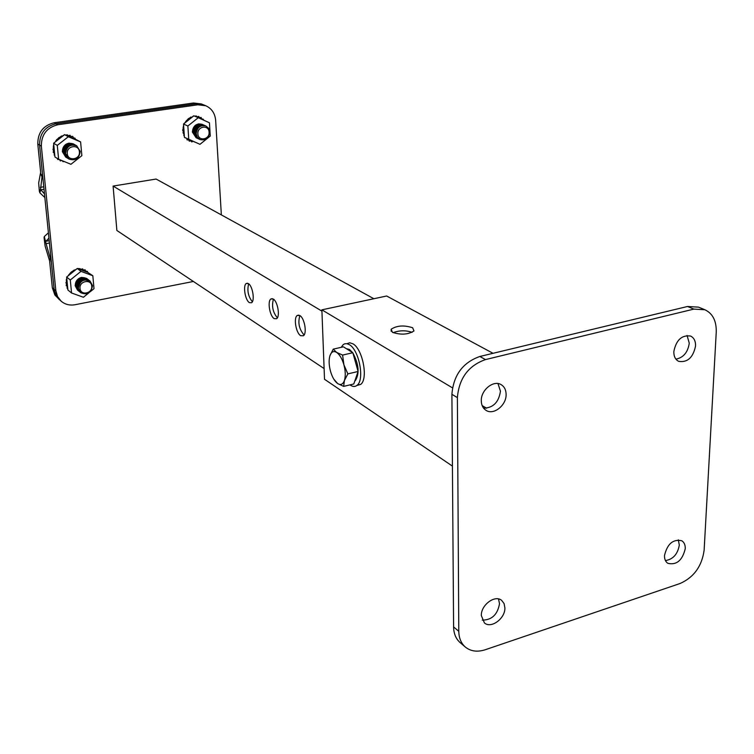 <?xml version="1.0" encoding="UTF-8"?>
<svg xmlns="http://www.w3.org/2000/svg" width="754" height="754" viewBox="0 0 754 754"><rect width="100%" height="100%" fill="white"/><g stroke="black" fill="none" stroke-linecap="round" stroke-linejoin="round"><path stroke-width="1.13" d="M252.345 301.77C248.16 296.388 246.944 290.403 248.688 283.815M249.404 302.627C245.144 300.309 242.731 285.266 246.332 283.476L248.358 283.579C252.609 285.766 255.097 300.921 251.506 302.75L249.404 302.627M277.368 317.83C272.816 312.288 271.515 306.067 273.448 299.168M274.211 318.631C269.734 316.18 267.218 300.95 270.969 298.942L273.24 299.027C277.717 301.346 280.299 316.68 276.577 318.725L274.211 318.631M304.079 334.964C299.131 329.253 297.736 322.787 299.885 315.568M300.695 335.709C295.992 333.117 293.372 317.726 297.255 315.464L299.828 315.53C304.522 317.981 307.236 333.475 303.372 335.784L300.695 335.709M373.88 298.735L156.106 179.047L113.1 186.068L116.87 230.479L324.107 368.574M321.93 311.138L113.1 186.068M221.356 214.909L215.653 120.329C214.984 113.336 211.695 108.482 205.785 105.758L197.878 104.797L195.682 103.892L203.571 104.853L195.682 103.892L55.994 123.75C45.023 126.474 39.557 133.581 39.566 145.07L54.194 290.13L56.663 296.576L59.481 299.762L57.153 297.274L55.089 293.513L54.09 289.253L55.853 290.752L57.568 296.605L61.253 301.289C65.212 304.512 69.83 305.653 75.117 304.72L193.392 281.468M197.878 104.797L57.822 124.759C46.833 127.492 41.338 134.617 41.347 146.144L55.853 290.752M41.347 146.144L39.566 145.07C39.557 133.581 45.023 126.474 55.994 123.75L57.822 124.759M412.636 327.754C404.059 325.002 396.906 325.492 391.156 329.225L392.438 332.316C400.93 335.106 408.112 334.644 413.974 330.931L412.636 327.754M412.127 332.326C405.746 330.195 399.403 330.309 393.117 332.665M452.447 387.839L321.883 309.837L386.651 296.002L493.031 353.306M482.145 405.577L486.594 408.234M321.883 309.837L324.512 379.271L452.419 466.104M498.507 598.959L499.516 603.681C497.593 614.585 491.844 620.061 482.268 620.127M504.888 607.884C505.303 618.497 491.052 629.024 484.417 622.908L481.335 615.613C480.854 605.019 495.039 594.482 501.674 600.401L504.068 603.558L504.888 607.884M497.989 383.579L500.449 391.194C498.799 402.25 493.191 407.914 483.606 408.178M506.113 394.436C506.471 405.247 493.663 415.492 486.085 410.374C482.984 408.385 481.382 405.19 481.288 400.789C480.863 390.035 493.55 379.762 501.127 384.644C504.379 386.632 506.038 389.903 506.113 394.436M687.082 335.455L689.269 343.211C687.865 352.363 683.416 357.669 675.914 359.14M695.556 345.992C693.115 357.603 687.478 362.721 678.657 361.345C675.358 359.63 673.746 356.369 673.831 351.543C676.206 339.979 681.795 334.814 690.589 336.048C694.01 337.754 695.669 341.062 695.556 345.992M678.317 539.836L679.316 545.057C677.714 554.162 673.096 559.336 665.443 560.59M685.254 548.714C682.37 560.458 676.564 565.33 667.837 563.323C665.518 561.749 664.406 559.148 664.5 555.519C667.328 543.813 673.096 538.893 681.823 540.778C684.227 542.362 685.367 545.01 685.254 548.714M453.597 626.923L458.79 631.305C458.922 638.063 461.099 643.313 465.322 647.036L460.128 642.596C455.916 638.874 453.738 633.652 453.597 626.923L451.9 394.304C453.512 375.096 462.833 362.495 479.846 356.482L485.482 359.583L693.85 309.112L687.507 306.492L698.506 307.132L704.886 309.743L693.85 309.112M479.846 356.482L687.507 306.492M704.886 309.743C712.756 313.494 716.545 320.987 716.243 332.222L704.132 550.147C701.936 566.179 693.934 577.291 680.127 583.483L485.256 649.741C477.357 652.267 470.703 651.371 465.322 647.036M458.79 631.305L457.386 397.622L451.9 394.304M485.482 359.583C468.404 365.643 459.035 378.32 457.386 397.622M356.802 385.53L360.751 384.37C368.433 378.772 362.665 348.876 352.9 343.815L349.762 342.778L346.972 343.683M350.016 384.86L350.582 385.266C353.061 386.868 355.257 386.859 357.151 385.237C364.804 379.639 359.017 349.715 349.291 344.635L346.925 343.673L344.729 343.796L343.164 344.672L341.176 347.34M346.378 348.697L349.441 349.451L352.608 352.589M352.91 353.023C358.829 364.314 359.667 373.475 355.417 380.506L354.832 380.93M333.259 349.13L343.4 346.831L352.825 352.731L358.093 371.477L353.796 383.956L343.645 386.387L344.427 380.487L347.858 373.89L343.899 364.785C345.53 370.987 345.7 376.218 344.427 380.487C342.947 384.389 340.695 385.417 337.669 383.569C334.635 381.326 332.241 377.207 330.488 371.222C328.895 365.162 328.706 360.007 329.922 355.747C331.326 351.788 333.541 350.667 336.586 352.391C339.649 354.54 342.09 358.668 343.899 364.785L342.599 355.077L336.586 352.391L333.259 349.13L329.922 355.747M333.777 379.111L337.669 383.569L343.645 386.387M352.825 352.731L342.599 355.077M358.093 371.477L347.858 373.89M54.165 122.751L55.994 123.75L195.682 103.892L193.495 102.996L54.165 122.751C43.232 125.456 37.775 132.544 37.794 143.995L39.566 145.07L42.422 173.42L40.537 189.433L44.486 193.948M37.794 143.995L40.65 172.27L38.68 182.949L39.34 191.271L40.537 189.433M44.024 189.282L40.688 189.82L39.849 192.807L44.854 197.567M39.34 191.271L39.849 192.807M193.495 102.996L201.375 103.948L205.785 105.758M48.407 232.816L44.297 236.549L44.062 237.576L45.099 245.983L49.623 260.978L52.328 287.764L54.09 289.253L51.385 262.383L46.079 243.617L49.434 243.024M44.297 236.549L46.079 243.617M48.944 238.17L45.909 241.252L49.199 240.667M44.062 237.576L45.824 241.506M61.253 301.289L54.901 295.068L52.328 287.764M209.725 131.762C208.933 138.152 205.672 140.744 199.942 139.537L197.331 137.266L196.21 133.807C196.964 127.454 200.187 124.844 205.889 125.965L208.575 128.246L209.725 131.762M199.914 139.518L197.275 137.237L196.153 133.778C196.276 129.311 198.387 126.559 202.468 125.503L205.861 125.946M209.084 132.167C209.838 139.801 198.132 141.611 197.887 133.863C197.133 126.172 208.886 124.429 209.084 132.167M199.527 139.33L196.558 136.908L195.437 133.458C195.559 128.991 197.671 126.238 201.742 125.183L205.465 125.786M199.065 139.132L196.351 136.813L195.229 133.364C195.352 128.896 197.454 126.144 201.535 125.089L205.003 125.579M198.604 138.906L195.635 136.483L194.513 133.034C194.645 128.585 196.737 125.824 200.818 124.778L204.532 125.381M198.132 138.708L195.427 136.389L194.306 132.94C194.428 128.491 196.53 125.739 200.602 124.683L204.07 125.164M197.68 138.482L193.599 132.619C193.721 128.171 195.814 125.418 199.885 124.372L203.599 124.975M197.218 138.284L193.392 132.525C193.514 128.076 195.606 125.324 199.678 124.278L203.146 124.759M196.756 138.057L192.675 132.204C192.807 127.756 194.9 125.013 198.962 123.967L202.675 124.57M196.294 137.859L192.468 132.11C192.6 127.662 194.692 124.919 198.754 123.873L202.213 124.353M80.216 151.365C79.283 158.491 75.532 161.054 68.982 159.066L65.589 153.58C66.475 146.512 70.169 143.91 76.691 145.767L80.216 151.365M68.982 159.066L65.541 153.552C65.56 148.924 67.766 146.05 72.167 144.928L76.635 145.739M79.396 151.808C80.433 159.707 67.766 161.667 67.294 153.637C66.248 145.682 78.972 143.797 79.396 151.808M68.633 158.849L64.938 153.194C64.948 148.566 67.153 145.701 71.555 144.579L76.324 145.579M68.237 158.623L64.759 153.081C64.769 148.463 66.983 145.597 71.376 144.476L75.937 145.343M67.851 158.378L64.156 152.723C64.165 148.114 66.371 145.249 70.763 144.127L75.532 145.126M67.455 158.151L63.977 152.619C63.996 148.01 66.192 145.145 70.593 144.023L75.136 144.891M67.068 157.906L63.374 152.27C63.393 147.652 65.589 144.796 69.981 143.684L74.74 144.674M66.672 157.68L63.204 152.167C63.213 147.558 65.41 144.693 69.802 143.58L74.344 144.448M66.286 157.445L62.601 151.808C62.61 147.2 64.806 144.344 69.198 143.232L73.949 144.231M65.89 157.218L62.422 151.705C62.441 147.096 64.637 144.24 69.019 143.128L73.553 143.995M92.506 285.587C91.206 292.995 87.266 295.361 80.687 292.693L78.388 288.301C79.641 280.94 83.553 278.537 90.103 281.091L92.506 285.587M80.64 292.656L78.341 288.264C78.359 283.89 80.499 281.091 84.75 279.847L90.084 281.072M91.734 286.162C92.704 293.579 80.48 295.964 80.037 288.414C79.047 280.95 91.338 278.622 91.734 286.162M80.348 292.401L77.737 287.774C77.756 283.41 79.896 280.611 84.146 279.366L89.745 280.827M79.952 292.1L77.558 287.632C77.587 283.268 79.717 280.469 83.967 279.234L89.358 280.507M79.566 291.77L76.965 287.151C76.983 282.797 79.123 279.998 83.364 278.754L88.963 280.215M79.17 291.468L76.785 287.01C76.814 282.656 78.944 279.857 83.185 278.612L88.576 279.894M78.793 291.138L76.192 286.529C76.211 282.175 78.341 279.376 82.582 278.141L88.171 279.602M78.397 290.837L76.013 286.388C76.041 282.034 78.171 279.244 82.412 278L87.784 279.282M78.02 290.516L75.419 285.907C75.447 281.553 77.568 278.763 81.809 277.529L87.389 278.989M77.634 290.205L75.249 285.766C75.268 281.421 77.398 278.631 81.63 277.397L87.002 278.669M68.341 136.728L64.599 134.636L66.079 135.268L67.313 134.881L68.784 135.937L70.113 135.315L70.508 136.436L72.704 136.417L73.817 138.35L74.948 138.114L75.353 139.188L80.612 141.931L68.341 136.728L57.285 145.39L58.614 159.217L70.923 164.297L81.866 155.663L80.612 141.931M73.43 143.92L73.383 143.901C66.899 142.044 63.213 144.627 62.346 151.658L65.758 157.143M64.599 134.636L53.609 143.241L54.948 156.983L58.614 159.217M66.079 135.268L75.353 139.188M57.285 145.39L53.609 143.241M54.099 142.855L55.108 142.072M55.919 141.432L59.208 137.586L61.715 136.04L62.299 136.446M63.11 135.805L64.109 135.023M54.788 155.333L54.099 152.562L53.374 152.478L53.77 144.9M59.01 159.377L57.888 159.556L57.502 158.538M61.649 160.47L60.329 160.932L59.99 159.782M64.165 161.507L63.044 161.676L62.629 160.875M56.173 157.727L55.579 157.369M62.902 161.573L62.328 160.743M60.188 160.819L59.67 159.65M57.738 159.443L57.191 158.349M54.165 155.098L54.439 153.552M54.137 153.373L53.864 152.6M53.232 152.374L53.704 150.743M53.402 150.564L53.308 149.66M52.95 149.462L53.638 147.803M53.327 147.624L53.459 146.615M53.336 146.521L53.751 144.693M53.798 143.09L55.174 142.016M55.146 141.997L56.041 141.262M55.739 141.083L56.786 139.499L58.011 139.028M57.709 138.849L59.048 137.511M59.274 137.633L60.414 137.303M60.103 137.124L61.545 135.974M61.969 136.276L64.156 134.947M65.749 135.126L67.153 134.806M67.766 135.645L68.784 135.937M68.473 135.767L69.952 135.249M70.527 136.389L71.451 136.832M71.14 136.662L72.535 136.342M73.543 138.123L74.778 138.039M195.22 116.389L196.266 116.003L197.68 117.077L198.83 116.446L199.263 117.567L201.195 117.52L201.525 118.83L203.222 119.17L203.684 120.159M202.063 124.287L202.015 124.269C196.332 123.147 193.118 125.748 192.374 132.063L196.144 137.784M198.264 117.699L193.853 115.805L183.524 124.042L184.419 137.313L199.97 144.325L210.262 136.059L209.442 122.789L198.264 117.699L187.869 125.993L188.754 139.339M187.869 125.993L183.524 124.042M183.976 123.675L184.928 122.921M185.691 122.308L188.726 118.567L191.073 117.096L191.686 117.53M192.458 116.917L193.429 116.135M184.306 135.72L183.74 133.043L183.175 133.006L183.627 125.645M194.956 142.091L194.127 141.724M193.062 141.252L191.855 141.959L190.526 140.687L189.377 141.215L189.018 140.018L187.152 139.867L186.879 138.463M185.899 138.01L184.918 137.548M194.306 141.931L193.778 141.573M191.686 141.846L191.054 140.857M189.207 141.111L189.018 140.018M188.651 139.848L188.18 139.575M186.983 139.763L186.907 138.491M185.145 137.869L184.56 137.379M183.797 135.541L184.033 134.005M183.674 133.835L183.439 133.081M183.005 132.902L183.429 131.29M183.062 131.121L182.628 130.027L183.429 128.453M183.071 128.284L183.222 127.275M183.222 127.256L183.618 125.466M184.881 122.864L185.804 122.139M183.627 123.958L184.805 122.817M185.446 121.978L186.53 120.508M186.624 120.527L187.68 119.999M187.322 119.839L188.528 118.51M188.849 118.642L189.933 118.35M189.574 118.19L190.875 117.04M191.384 117.351L192.157 117.153M192.082 117.124L193.269 116.069M194.852 116.229L196.068 115.946M196.756 116.813L197.68 117.077M197.312 116.927L198.641 116.389M199.763 117.784L200.998 117.464M201.978 119.189L203.024 119.123M80.989 271.355L77.285 268.481L80.037 268.678L81.319 269.536L82.733 268.971L82.987 269.932L85.23 269.904L85.39 271.044L87.389 271.402L87.653 272.326L92.827 275.738L80.989 271.355L70.292 279.998L71.555 292.995L83.421 297.264L88.802 292.891M86.87 278.575L86.833 278.537C80.301 275.983 76.408 278.377 75.164 285.7L77.502 290.101M77.285 268.481L66.654 277.067L67.907 289.988L71.555 292.995M90.235 291.732L94.005 288.659L92.827 275.738M78.708 269.008L87.653 272.326M70.292 279.998L66.654 277.067M67.125 276.69L68.096 275.898M68.887 275.257L72.195 271.572L75.051 270.281M75.843 269.649L76.814 268.858M67.756 288.433L67.181 288.254L67.097 285.841L66.286 285.719L66.804 278.622M67.04 288.113L67.426 286.765M67.125 286.52L66.889 285.889M66.154 285.577L66.729 284.145M66.427 283.9L66.343 283.136M65.881 282.835L66.663 281.374M66.361 281.129L66.475 280.243M66.258 280.045L66.776 278.339M66.852 276.906L68.218 275.804M68.133 275.738L68.944 275.05M68.699 274.852L70.122 273.617M69.868 273.41L70.914 272.901M70.612 272.665L72.026 271.478M72.082 271.478L73.232 271.176M72.931 270.931L74.448 269.913M74.684 270.073L75.617 269.828M75.532 269.762L76.936 268.763M78.35 268.876L79.867 268.575M80.339 269.216L81.319 269.536M81.008 269.301L82.563 268.876M83.025 269.809L83.901 270.262M83.59 270.026L85.061 269.8M85.409 271.025L86.182 271.6M85.871 271.355L87.219 271.308M42.855 177.699L42.347 177.784L40.631 173.354M43.77 186.803L40.377 187.35M49.368 259.734L50.867 257.312M246.332 283.476L247.501 283.24M270.969 298.942L272.335 298.659M297.255 315.464L298.848 315.125M391.194 331.298L391.156 329.225M360.751 384.37L357.151 385.237M355.417 380.506L354.946 380.619"/></g></svg>
